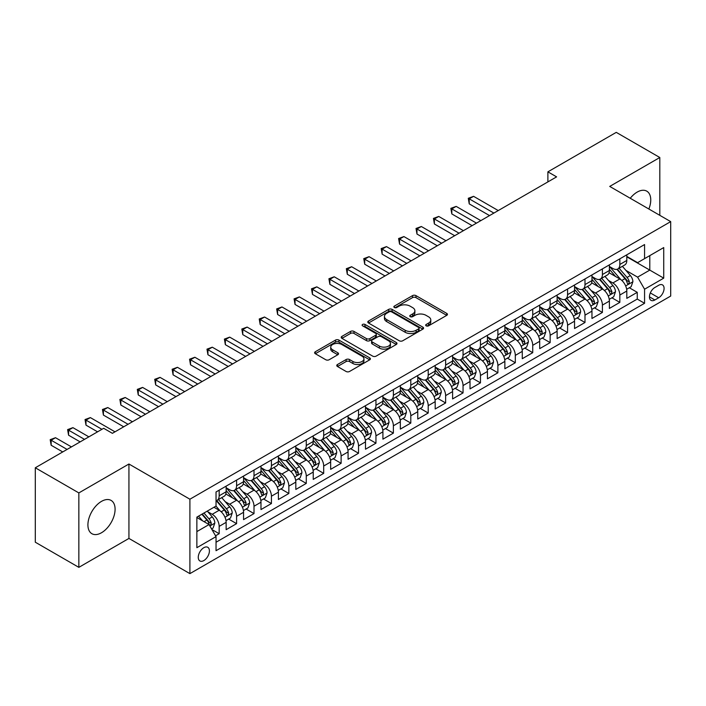 <?xml version="1.0" encoding="UTF-8"?>
<svg xmlns="http://www.w3.org/2000/svg" width="706" height="706" viewBox="0 0 706 706"><rect width="100%" height="100%" fill="white"/><g stroke="black" fill="none" stroke-linecap="round" stroke-linejoin="round"><path stroke-width="1.06" d="M426.168 325.845A1.694 0.98 0 0 0 428.56 325.845L446.73 315.361A2.418 1.394 0 0 0 447.436 314.373A2.418 1.394 0 0 0 446.73 313.385L415.958 295.611A2.418 1.394 0 0 0 412.533 295.611L394.363 306.104A1.694 0.98 0 0 0 393.869 306.792A1.694 0.98 0 0 0 394.363 307.489A1.694 0.98 0 0 0 396.763 307.489L399.111 306.13A7.74 4.465 0 0 1 410.054 306.13L412.622 307.613A7.74 4.465 0 0 1 414.89 310.772A7.74 4.465 0 0 1 412.622 313.932L410.265 315.282A1.694 0.98 0 0 0 409.771 315.979A1.694 0.98 0 0 0 410.265 316.667A1.694 0.98 0 0 0 412.666 316.667L415.013 315.308A7.74 4.465 0 0 1 425.956 315.308L428.524 316.791A7.74 4.465 0 0 1 430.784 319.95A7.74 4.465 0 0 1 428.524 323.11L426.168 324.469A1.694 0.98 0 0 0 425.674 325.157A1.694 0.98 0 0 0 426.168 325.845L426.168 324.469M101.496 532.748A19.212 11.093 120 0 0 114.054 515.821A19.212 11.093 120 0 0 111.107 500.422A19.212 11.093 120 0 0 101.496 501.375A19.212 11.093 120 0 0 88.947 518.301A19.212 11.093 120 0 0 91.886 533.701A19.212 11.093 120 0 0 101.496 532.748M648.867 209.02A19.212 11.093 120 0 0 646.775 191.158A19.212 11.093 120 0 0 637.165 192.103A19.212 11.093 120 0 0 630.255 198.271M203.84 560.564A7.881 4.554 120 0 0 208.994 553.61A7.881 4.554 120 0 0 207.785 547.3A7.881 4.554 120 0 0 203.84 547.688A7.881 4.554 120 0 0 198.686 554.634A7.881 4.554 120 0 0 199.895 560.952A7.881 4.554 120 0 0 203.84 560.564M337.468 364.525A2.418 1.394 0 0 0 336.762 365.505A2.418 1.394 0 0 0 337.468 366.493L346.108 371.48A2.418 1.394 0 0 0 349.523 371.48L369.697 359.831A2.418 1.394 0 0 0 370.412 358.842A2.418 1.394 0 0 0 369.697 357.863L338.924 340.089A2.418 1.394 0 0 0 335.5 340.089L315.326 351.738A2.418 1.394 0 0 0 314.62 352.726A2.418 1.394 0 0 0 315.326 353.715L325.757 359.733A2.418 1.394 0 0 0 329.172 359.733L337.812 354.747A2.418 1.394 0 0 0 338.518 353.759A2.418 1.394 0 0 0 337.812 352.771L332.641 349.788A6.469 3.733 0 0 1 330.743 347.149A6.469 3.733 0 0 1 334.741 343.698A6.469 3.733 0 0 1 341.783 344.51L362.046 356.203A6.469 3.733 0 0 1 363.943 358.842A6.469 3.733 0 0 1 359.954 362.293A6.469 3.733 0 0 1 352.903 361.49L349.523 359.539A2.418 1.394 0 0 0 346.108 359.539L337.468 364.525L337.468 366.493M128.933 464.01L78.851 492.92L35.3 467.778L35.3 542.208L78.851 567.35L128.933 538.431L189.905 573.634L189.905 499.213L128.933 464.01L128.933 538.431M659.81 215.339L659.81 157.509L609.728 186.419L670.7 221.622L189.905 499.213M659.81 157.509L616.259 132.366L547.891 171.84L547.891 181.901M35.3 467.778L103.676 428.304L112.386 433.334L556.602 176.871L547.891 171.84M399.278 340.777A2.418 1.394 0 0 0 402.702 340.777L422.876 329.128A2.418 1.394 0 0 0 423.582 328.14A2.418 1.394 0 0 0 422.876 327.16L392.104 309.387A2.418 1.394 0 0 0 388.679 309.387L368.506 321.036A2.418 1.394 0 0 0 367.8 322.024A2.418 1.394 0 0 0 368.506 323.013L399.278 340.777M363.281 326.216A1.694 0.98 0 0 1 365.002 326.454L365.002 324.442L396.287 342.507A2.418 1.394 0 0 1 397.001 343.495A2.418 1.394 0 0 1 396.287 344.484L376.113 356.133A2.418 1.394 0 0 1 372.689 356.133L341.916 338.359L341.916 336.383A2.418 1.394 0 0 0 341.21 337.371A2.418 1.394 0 0 0 341.916 338.359M341.916 336.383L350.547 331.405A2.418 1.394 0 0 1 353.971 331.405L366.449 338.606A2.418 1.394 0 0 0 369.873 338.606L375.601 335.297A2.418 1.394 0 0 0 376.307 334.317A2.418 1.394 0 0 0 375.601 333.329L362.602 325.828A1.694 0.98 0 0 1 362.107 325.131A1.694 0.98 0 0 1 363.158 324.23A1.694 0.98 0 0 1 365.002 324.442M215.559 535.792L219.169 533.71L211.941 529.535M207.829 511.771L212.206 514.295A9.858 5.692 60 0 1 219.169 526.367L226.141 522.343L226.141 529.685L236.589 523.649L228.665 519.078M225.249 501.71L229.618 504.243A9.858 5.692 60 0 1 236.589 516.307L243.561 512.282L243.561 519.625L254.01 513.589L246.085 509.017M242.67 491.658L247.038 494.182A9.858 5.692 60 0 1 254.01 506.246L260.982 502.231L260.982 509.573L271.431 503.537L263.506 498.957M260.09 481.598L264.459 484.122A9.858 5.692 60 0 1 271.431 496.194L278.402 492.17L278.402 499.513L288.851 493.476L280.926 488.905M277.511 471.537L281.879 474.07A9.858 5.692 60 0 1 288.851 486.134L295.814 482.11L295.814 489.452L306.272 483.416L298.347 478.844M294.931 461.486L299.3 464.01A9.858 5.692 60 0 1 306.272 476.082L313.235 472.058L313.235 479.4L323.692 473.364L315.767 468.784M312.352 451.425L316.72 453.949A9.858 5.692 60 0 1 323.692 466.022L330.655 461.998L330.655 469.34L341.113 463.304L333.188 458.732M329.773 441.365L334.141 443.897A9.858 5.692 60 0 1 341.113 455.961L348.076 451.937L348.076 459.279L358.533 453.252L350.608 448.672M347.193 431.313L351.562 433.837A9.858 5.692 60 0 1 358.533 445.91L365.496 441.885L365.496 449.228L375.954 443.191L368.029 438.611M364.605 421.253L368.982 423.776A9.858 5.692 60 0 1 375.954 435.849L382.917 431.825L382.917 439.167L393.374 433.131L385.441 428.56M382.025 411.201L386.403 413.725A9.858 5.692 60 0 1 393.374 425.789L400.337 421.764L400.337 429.107L410.795 423.079L402.861 418.499M399.446 401.14L403.823 403.664A9.858 5.692 60 0 1 410.795 415.737L417.758 411.713L417.758 419.055L428.215 413.019L420.282 408.439M416.867 391.08L421.244 393.604A9.858 5.692 60 0 1 428.215 405.676L435.178 401.652L435.178 408.995L445.636 402.958L437.702 398.387M434.287 381.028L438.664 383.552A9.858 5.692 60 0 1 445.636 395.616L452.599 391.592L452.599 398.934L463.048 392.907L455.123 388.326M451.708 370.968L456.085 373.492A9.858 5.692 60 0 1 463.048 385.564L470.019 381.54L470.019 388.882L480.468 382.846L472.543 378.266M469.128 360.907L473.505 363.431A9.858 5.692 60 0 1 480.468 375.504L487.44 371.48L487.44 378.822L497.889 372.786L489.964 368.214M486.549 350.856L490.926 353.379A9.858 5.692 60 0 1 497.889 365.443L504.861 361.419L504.861 368.761L515.309 362.734L507.385 358.154M503.969 340.795L508.346 343.319A9.858 5.692 60 0 1 515.309 355.392L522.281 351.367L522.281 358.71L532.73 352.673L524.805 348.093M521.39 330.735L525.767 333.258A9.858 5.692 60 0 1 532.73 345.331L539.702 341.307L539.702 348.649L550.15 342.613L542.226 338.042M538.81 320.683L543.188 323.207A9.858 5.692 60 0 1 550.15 335.271L557.122 331.255L557.122 338.589L567.571 332.561L559.646 327.981M556.231 310.622L560.608 313.146A9.858 5.692 60 0 1 567.571 325.219L574.543 321.195L574.543 328.537L584.992 322.501L577.067 317.921M573.651 300.562L578.029 303.086A9.858 5.692 60 0 1 584.992 315.158L591.963 311.134L591.963 318.477L602.412 312.44L594.487 307.869M591.072 290.51L595.449 293.034A9.858 5.692 60 0 1 602.412 305.098L609.384 301.083L609.384 308.425L619.833 302.389L619.833 295.046A9.858 5.692 -120 0 0 612.861 282.974L608.493 280.45M611.908 297.808L619.833 302.389M226.141 522.343A9.858 5.692 -120 0 0 219.169 510.27L213.944 507.252M243.561 512.282A9.858 5.692 -120 0 0 236.589 500.219L225.814 493.997M260.982 502.231A9.858 5.692 -120 0 0 254.01 490.158L243.235 483.937M278.402 492.17A9.858 5.692 -120 0 0 271.431 480.098L260.655 473.885M295.814 482.11A9.858 5.692 -120 0 0 288.851 470.046L278.076 463.824M313.235 472.058A9.858 5.692 -120 0 0 306.272 459.985L295.496 453.764M330.655 461.998A9.858 5.692 -120 0 0 323.692 449.925L312.917 443.712M348.076 451.937A9.858 5.692 -120 0 0 341.113 439.873L330.337 433.652M365.496 441.885A9.858 5.692 -120 0 0 358.533 429.813L347.758 423.591M382.917 431.825A9.858 5.692 -120 0 0 375.954 419.752L365.178 413.539M400.337 421.764A9.858 5.692 -120 0 0 393.374 409.701L382.599 403.479M417.758 411.713A9.858 5.692 -120 0 0 410.795 399.64L400.02 393.418M435.178 401.652A9.858 5.692 -120 0 0 428.215 389.58L417.44 383.367M452.599 391.592A9.858 5.692 -120 0 0 445.636 379.528L434.861 373.306M470.019 381.54A9.858 5.692 -120 0 0 463.048 369.467L452.281 363.246M487.44 371.48A9.858 5.692 -120 0 0 480.468 359.416L469.702 353.194M504.861 361.419A9.858 5.692 -120 0 0 497.889 349.355L487.122 343.134M522.281 351.367A9.858 5.692 -120 0 0 515.309 339.295L504.543 333.073M539.702 341.307A9.858 5.692 -120 0 0 532.73 329.243L521.963 323.021M557.122 331.255A9.858 5.692 -120 0 0 550.15 319.183L539.375 312.961M574.543 321.195A9.858 5.692 -120 0 0 567.571 309.122L556.796 302.9M591.963 311.134A9.858 5.692 -120 0 0 584.992 299.07L574.216 292.849M609.384 301.083A9.858 5.692 -120 0 0 602.412 289.01L591.637 282.788M658.68 285.286L654.85 287.501A7.634 4.412 120 0 0 649.855 294.234A7.634 4.412 120 0 0 651.029 300.35A7.634 4.412 120 0 0 654.85 299.971L658.68 297.764A7.634 4.412 120 0 0 663.666 291.031A7.634 4.412 120 0 0 662.502 284.906A7.634 4.412 120 0 0 658.68 285.286M189.905 573.634L670.7 296.052L670.7 221.622M196.868 531.592L209.064 524.558L216.036 536.622L216.036 550.706L644.569 303.289L644.569 289.213L637.597 277.14L625.913 270.389M216.036 536.622L196.868 547.688L196.868 517.11L216.036 506.052L216.036 491.967L644.569 244.558L644.569 258.634L663.728 247.577L663.728 278.146L644.569 289.213M226.141 487.74L229.618 489.752A9.858 5.692 60 0 0 234.551 490.246L241.514 486.222A9.858 5.692 -120 0 0 243.561 481.713L243.561 476.073M243.561 477.688L247.038 479.701A9.858 5.692 60 0 0 251.971 480.186L258.934 476.162A9.858 5.692 -120 0 0 260.982 471.652L260.982 466.022M260.982 467.628L264.459 469.64A9.858 5.692 60 0 0 269.392 470.125L276.355 466.11A9.858 5.692 -120 0 0 278.402 461.592L278.402 455.961M278.402 457.576L281.879 459.58A9.858 5.692 60 0 0 286.812 460.074L293.775 456.05A9.858 5.692 -120 0 0 295.814 451.54L295.814 445.901M295.814 447.516L299.3 449.528A9.858 5.692 60 0 0 304.233 450.013L311.196 445.989A9.858 5.692 -120 0 0 313.235 441.479L313.235 435.849M313.235 437.455L316.72 439.467A9.858 5.692 60 0 0 321.654 439.953L328.617 435.937A9.858 5.692 -120 0 0 330.655 431.419L330.655 425.789M330.655 427.404L334.141 429.407A9.858 5.692 60 0 0 339.074 429.901L346.037 425.877A9.858 5.692 -120 0 0 348.076 421.367L348.076 415.737M348.076 417.343L351.562 419.355A9.858 5.692 60 0 0 356.486 419.841L363.458 415.816A9.858 5.692 -120 0 0 365.496 411.307L365.496 405.676M365.496 407.283L368.982 409.295A9.858 5.692 60 0 0 373.906 409.78L380.878 405.765A9.858 5.692 -120 0 0 382.917 401.246L382.917 395.616M382.917 397.231L386.403 399.243A9.858 5.692 60 0 0 391.327 399.728L398.299 395.704A9.858 5.692 -120 0 0 400.337 391.195L400.337 385.564M400.337 387.17L403.823 389.183A9.858 5.692 60 0 0 408.748 389.668L415.719 385.644A9.858 5.692 -120 0 0 417.758 381.134L417.758 375.504M417.758 377.11L421.244 379.122A9.858 5.692 60 0 0 426.168 379.616L433.14 375.592A9.858 5.692 -120 0 0 435.178 371.082L435.178 365.443M435.178 367.058L438.664 369.07A9.858 5.692 60 0 0 443.589 369.556L450.56 365.531A9.858 5.692 -120 0 0 452.599 361.022L452.599 355.392M452.599 356.998L456.085 359.01A9.858 5.692 60 0 0 461.009 359.495L467.981 355.471A9.858 5.692 -120 0 0 470.019 350.961L470.019 345.331M470.019 346.937L473.505 348.949A9.858 5.692 60 0 0 478.43 349.444L485.401 345.419A9.858 5.692 -120 0 0 487.44 340.91L487.44 335.271M487.44 336.886L490.926 338.898A9.858 5.692 60 0 0 495.85 339.383L502.822 335.359A9.858 5.692 -120 0 0 504.861 330.849L504.861 325.219M504.861 326.825L508.346 328.837A9.858 5.692 60 0 0 513.271 329.323L520.243 325.298A9.858 5.692 -120 0 0 522.281 320.789L522.281 315.158M522.281 316.765L525.767 318.777A9.858 5.692 60 0 0 530.691 319.271L537.663 315.247A9.858 5.692 -120 0 0 539.702 310.737L539.702 305.098M539.702 306.713L543.188 308.725A9.858 5.692 60 0 0 548.112 309.21L555.084 305.186A9.858 5.692 -120 0 0 557.122 300.677L557.122 295.046M557.122 296.652L560.608 298.664A9.858 5.692 60 0 0 565.532 299.15L572.504 295.126A9.858 5.692 -120 0 0 574.543 290.616L574.543 284.986M574.543 286.592L578.029 288.604A9.858 5.692 60 0 0 582.953 289.098L589.916 285.074A9.858 5.692 -120 0 0 591.963 280.564L591.963 274.925M591.963 276.54L595.449 278.552A9.858 5.692 60 0 0 600.374 279.038L607.337 275.013A9.858 5.692 -120 0 0 609.384 270.504L609.384 264.874M216.036 542.252L637.253 299.07L637.253 292.328L626.804 298.364L626.804 291.022A9.858 5.692 -120 0 0 619.833 278.949L609.057 272.737M609.384 266.48L612.861 268.492A9.858 5.692 -120 0 0 617.794 268.977A9.858 5.692 -120 0 0 619.833 264.468L619.833 258.837M617.794 268.977L624.757 264.962A9.858 5.692 -120 0 0 626.804 260.443L626.804 254.813M219.169 490.158L219.169 495.788A9.858 5.692 60 0 1 217.13 500.298A9.858 5.692 60 0 1 216.036 500.704M217.13 500.298L224.093 496.283A9.858 5.692 -120 0 0 226.141 491.764L226.141 486.134M236.589 480.098L236.589 485.737A9.858 5.692 60 0 1 234.551 490.246M254.01 470.046L254.01 475.676A9.858 5.692 60 0 1 251.971 480.186M271.431 459.985L271.431 465.616A9.858 5.692 60 0 1 269.392 470.125M288.851 449.925L288.851 455.564A9.858 5.692 60 0 1 286.812 460.074M306.272 439.873L306.272 445.504A9.858 5.692 60 0 1 304.233 450.013M323.692 429.813L323.692 435.443A9.858 5.692 60 0 1 321.654 439.953M341.113 419.752L341.113 425.391A9.858 5.692 60 0 1 339.074 429.901M358.533 409.701L358.533 415.331A9.858 5.692 60 0 1 356.486 419.841M375.954 399.64L375.954 405.27A9.858 5.692 60 0 1 373.906 409.78M393.374 389.58L393.374 395.219A9.858 5.692 60 0 1 391.327 399.728M410.795 379.528L410.795 385.158A9.858 5.692 60 0 1 408.748 389.668M428.215 369.467L428.215 375.098A9.858 5.692 60 0 1 426.168 379.616M445.636 359.407L445.636 365.046A9.858 5.692 60 0 1 443.589 369.556M463.048 349.355L463.048 354.986A9.858 5.692 60 0 1 461.009 359.495M480.468 339.295L480.468 344.925A9.858 5.692 60 0 1 478.43 349.444M497.889 329.243L497.889 334.873A9.858 5.692 60 0 1 495.85 339.383M515.309 319.183L515.309 324.813A9.858 5.692 60 0 1 513.271 329.323M532.73 309.122L532.73 314.752A9.858 5.692 60 0 1 530.691 319.271M550.15 299.07L550.15 304.701A9.858 5.692 60 0 1 548.112 309.21M567.571 289.01L567.571 294.64A9.858 5.692 60 0 1 565.532 299.15M584.992 278.949L584.992 284.58A9.858 5.692 60 0 1 582.953 289.098M602.412 268.898L602.412 274.528A9.858 5.692 60 0 1 600.374 279.038M602.412 305.098L602.412 312.44M584.992 315.158L584.992 322.501M567.571 325.219L567.571 332.561M550.15 335.271L550.15 342.613M532.73 345.331L532.73 352.673M515.309 355.392L515.309 362.734M497.889 365.443L497.889 372.786M480.468 375.504L480.468 382.846M463.048 385.564L463.048 392.907M445.636 395.616L445.636 402.958M428.215 405.676L428.215 413.019M410.795 415.737L410.795 423.079M393.374 425.789L393.374 433.131M375.954 435.849L375.954 443.191M358.533 445.91L358.533 453.252M341.113 455.961L341.113 463.304M323.692 466.022L323.692 473.364M306.272 476.082L306.272 483.416M288.851 486.134L288.851 493.476M271.431 496.194L271.431 503.537M254.01 506.246L254.01 513.589M236.589 516.307L236.589 523.649M219.169 526.367L219.169 533.71M209.064 524.558L196.868 517.516M637.597 277.14L649.794 270.098L649.794 255.616L663.728 247.577M626.804 256.825L663.728 278.146M626.804 256.419L637.597 262.658L644.569 258.634M78.851 492.92L78.851 567.35M629.328 287.757L637.253 292.328M637.253 299.07L644.569 303.289M426.848 326.084L428.524 325.122A7.74 4.465 0 0 0 430.784 321.962L430.784 319.95M414.89 310.772L414.89 312.784A7.74 4.465 0 0 1 412.622 315.944L410.945 316.906M446.73 313.385L446.73 315.361L415.958 297.623A2.418 1.394 0 0 0 412.533 297.623L395.042 307.728M422.85 329.146L392.104 311.399A2.418 1.394 0 0 0 388.679 311.399L368.532 323.03M418.605 328.837A1.694 0.98 0 0 0 419.099 328.14A1.694 0.98 0 0 0 418.605 327.452L391.583 311.858A1.694 0.98 0 0 0 389.191 311.858L386.711 313.287A7.74 4.465 0 0 0 384.443 316.447A7.74 4.465 0 0 0 386.711 319.606L405.182 330.267A7.74 4.465 0 0 0 416.125 330.267L418.605 328.837L418.605 330.849A1.694 0.98 0 0 0 419.099 330.152L419.099 328.14M384.443 316.447L384.443 318.459A7.74 4.465 0 0 0 386.711 321.618L386.711 319.606M418.605 330.849L416.125 332.279A7.74 4.465 0 0 1 405.182 332.279L386.711 321.618M341.942 338.377L350.547 333.417L350.547 331.405M376.307 334.317L376.307 336.33A2.418 1.394 0 0 1 375.601 337.309L369.873 340.619A2.418 1.394 0 0 1 366.449 340.619L353.971 333.417A2.418 1.394 0 0 0 350.547 333.417M365.002 326.454L396.26 344.502M379.404 346.09A6.469 3.733 0 0 0 386.456 346.893A6.469 3.733 0 0 0 390.444 343.443A6.469 3.733 0 0 0 388.556 340.804L381.416 336.683A2.418 1.394 0 0 0 377.992 336.683L372.265 339.992A2.418 1.394 0 0 0 371.559 340.98A2.418 1.394 0 0 0 372.265 341.969L379.404 346.09L379.404 348.093A6.469 3.733 0 0 0 386.456 348.905A6.469 3.733 0 0 0 390.444 345.455L390.444 343.443M371.559 340.98L371.559 342.992A2.418 1.394 0 0 0 372.265 343.972L372.265 341.969M379.404 348.093L372.265 343.972M363.943 358.842L363.943 360.854A6.469 3.733 0 0 1 359.954 364.305A6.469 3.733 0 0 1 352.903 363.502L349.523 361.551A2.418 1.394 0 0 0 346.108 361.551L337.503 366.511M330.743 347.149L330.743 349.161A6.469 3.733 0 0 0 332.641 351.8L332.641 349.788M337.777 354.765L332.641 351.8M369.697 357.863L369.697 359.831L338.924 342.101A2.418 1.394 0 0 0 335.5 342.101L315.361 353.732M626.654 289.292L631.155 286.698L632.894 281.668A6.53 3.768 -120 0 0 630.352 275.534L622.392 266.321M620.803 279.585L611.361 268.659A18.85 10.881 -120 0 0 609.384 266.586M615.623 276.523L610.346 270.407A15.647 9.028 -120 0 0 609.384 269.357M498.242 210.564L473.594 196.33L469.234 198.845L469.234 203.875L489.532 215.586M616.903 269.33L624.951 278.658A6.53 3.768 60 0 1 627.281 283.15L627.758 283.927L628.64 283.803L629.373 281.95A6.53 3.768 -120 0 0 627.043 277.449L619.083 268.236M617.379 269.18L626.028 279.197A3.327 1.924 60 0 1 626.866 280.503L629.373 281.95M469.234 203.875L468.281 198.289L493.882 213.08M468.281 198.289L473.594 196.33M609.234 299.353L613.735 296.758L615.473 291.728A6.53 3.768 -120 0 0 612.932 285.595L604.98 276.381M603.383 289.645L593.94 278.72A18.85 10.881 -120 0 0 591.963 276.646M598.203 286.583L592.925 280.467A15.647 9.028 -120 0 0 591.963 279.417M480.821 220.616L456.173 206.39L451.814 208.905L451.814 213.927L472.111 225.646M599.482 279.391L607.531 288.71A6.53 3.768 60 0 1 609.86 293.211L610.337 293.987L611.22 293.864L611.952 292.002A6.53 3.768 -120 0 0 609.622 287.51L601.662 278.288M599.959 279.241L608.607 289.257A3.327 1.924 60 0 1 609.446 290.554L611.952 292.002M451.814 213.927L450.86 208.349L476.462 223.131M450.86 208.349L456.173 206.39M591.813 309.413L596.314 306.81L598.061 301.78A6.53 3.768 -120 0 0 595.511 295.655L587.56 286.433M585.962 299.706L576.52 288.772A18.85 10.881 -120 0 0 574.543 286.707M580.782 296.635L575.505 290.528A15.647 9.028 -120 0 0 574.543 289.478M463.401 230.677L438.753 216.442L434.393 218.957L434.393 223.987L454.69 235.707M582.062 289.451L590.119 298.77A6.53 3.768 60 0 1 592.44 303.271L592.916 304.039L593.799 303.915L594.531 302.062A6.53 3.768 -120 0 0 592.202 297.561L584.241 288.348M582.538 289.301L591.187 299.309A3.327 1.924 60 0 1 592.025 300.615L594.531 302.062M434.393 223.987L433.44 218.41L459.041 233.192M433.44 218.41L438.753 216.442M574.393 319.465L578.894 316.87L580.641 311.84A6.53 3.768 -120 0 0 578.09 305.707L570.139 296.494M568.542 309.757L559.099 298.832A18.85 10.881 -120 0 0 557.122 296.758M563.362 306.695L558.084 300.579A15.647 9.028 -120 0 0 557.122 299.529M445.98 240.737L421.332 226.502L416.972 229.018L416.972 234.048L437.27 245.759M564.641 299.503L572.698 308.831A6.53 3.768 60 0 1 575.019 313.323L575.496 314.099L576.378 313.976L577.111 312.114A6.53 3.768 -120 0 0 574.781 307.622L566.83 298.409M565.118 299.353L573.766 309.369A3.327 1.924 60 0 1 574.605 310.666L577.111 312.114M416.972 234.048L416.019 228.462L441.621 243.252M416.019 228.462L421.332 226.502M556.972 329.525L561.473 326.922L563.22 321.901A6.53 3.768 -120 0 0 560.679 315.767L552.719 306.554M551.121 319.818L541.678 308.893A18.85 10.881 -120 0 0 539.702 306.819M545.941 316.756L540.664 310.64A15.647 9.028 -120 0 0 539.702 309.59M428.56 250.789L403.911 236.563L399.552 239.078L399.552 244.1L419.849 255.819M547.221 309.563L555.278 318.883A6.53 3.768 60 0 1 557.599 323.383L558.075 324.16L558.958 324.036L559.69 322.174A6.53 3.768 -120 0 0 557.361 317.682L549.409 308.46M547.697 309.413L556.346 319.43A3.327 1.924 60 0 1 557.184 320.727L559.69 322.174M399.552 244.1L398.599 238.522L424.2 253.304M398.599 238.522L403.911 236.563M539.552 339.586L544.052 336.983L545.8 331.952A6.53 3.768 -120 0 0 543.258 325.828L535.298 316.606M533.701 329.878L524.258 318.944A18.85 10.881 -120 0 0 522.281 316.879M528.52 326.807L523.243 320.7A15.647 9.028 -120 0 0 522.281 319.65M411.139 260.849L386.491 246.615L382.131 249.13L382.131 254.16L402.429 265.88M529.8 319.624L537.857 328.943A6.53 3.768 60 0 1 540.178 333.444L540.655 334.212L541.537 334.088L542.27 332.235A6.53 3.768 -120 0 0 539.949 327.734L531.989 318.521M530.277 319.474L538.925 329.481A3.327 1.924 60 0 1 539.763 330.787L542.27 332.235M382.131 254.16L381.178 248.583L406.788 263.364M381.178 248.583L386.491 246.615M522.131 349.638L526.632 347.043L528.379 342.013A6.53 3.768 -120 0 0 525.838 335.88L517.877 326.666M516.28 339.93L506.837 329.005A18.85 10.881 -120 0 0 504.861 326.931M511.1 336.868L505.823 330.752A15.647 9.028 -120 0 0 504.861 329.702M393.719 270.91L369.07 256.675L364.711 259.19L364.711 264.22L385.008 275.931M512.38 329.676L520.437 339.004A6.53 3.768 60 0 1 522.758 343.495L523.234 344.272L524.117 344.149L524.849 342.286A6.53 3.768 -120 0 0 522.528 337.795L514.568 328.581M512.856 329.525L521.505 339.542A3.327 1.924 60 0 1 522.343 340.839L524.849 342.286M364.711 264.22L363.758 258.634L389.368 273.416M363.758 258.634L369.07 256.675M504.711 359.698L509.211 357.095L510.959 352.073A6.53 3.768 -120 0 0 508.417 345.94L500.457 336.727M498.86 349.991L489.417 339.065A18.85 10.881 -120 0 0 487.44 336.991M493.679 346.928L488.402 340.813A15.647 9.028 -120 0 0 487.44 339.762M376.298 280.962L351.65 266.736L347.299 269.251L347.299 274.272L367.588 285.992M494.968 339.736L503.016 349.055A6.53 3.768 60 0 1 505.346 353.556L505.814 354.333L506.696 354.2L507.429 352.347A6.53 3.768 -120 0 0 505.108 347.846L497.148 338.633M495.435 339.586L504.084 349.602A3.327 1.924 60 0 1 504.922 350.9L507.429 352.347M347.299 274.272L346.337 268.695L371.947 283.477M346.337 268.695L351.65 266.736M487.29 369.759L491.791 367.155L493.538 362.125A6.53 3.768 -120 0 0 490.997 356L483.036 346.778M481.439 360.051L472.005 349.117A18.85 10.881 -120 0 0 470.019 347.052M476.268 356.98L470.981 350.873A15.647 9.028 -120 0 0 470.019 349.814M358.877 291.022L334.229 276.787L329.878 279.302L329.878 284.333L350.167 296.052M477.547 349.797L485.596 359.116A6.53 3.768 60 0 1 487.925 363.616L488.393 364.384L489.276 364.261L490.008 362.407A6.53 3.768 -120 0 0 487.687 357.907L479.727 348.693M478.015 349.638L486.663 359.654A3.327 1.924 60 0 1 487.502 360.96L490.008 362.407M329.878 284.333L328.917 278.755L354.527 293.537M328.917 278.755L334.229 276.787M469.869 379.81L474.379 377.216L476.118 372.186A6.53 3.768 -120 0 0 473.576 366.052L465.616 356.839M464.018 370.103L454.585 359.177A18.85 10.881 -120 0 0 452.599 357.104M458.847 367.041L453.561 360.925A15.647 9.028 -120 0 0 452.599 359.875M341.457 301.083L316.809 286.848L312.458 289.363L312.458 294.393L332.747 306.104M460.127 359.848L468.175 369.176A6.53 3.768 60 0 1 470.505 373.668L470.973 374.445L471.855 374.321L472.588 372.459A6.53 3.768 -120 0 0 470.267 367.967L462.306 358.754M460.594 359.698L469.243 369.715A3.327 1.924 60 0 1 470.081 371.012L472.588 372.459M312.458 294.393L311.496 288.807L337.106 303.589M311.496 288.807L316.809 286.848M452.449 389.871L456.958 387.267L458.697 382.246A6.53 3.768 -120 0 0 456.155 376.113L448.195 366.899M446.598 380.163L437.164 369.238A18.85 10.881 -120 0 0 435.178 367.164M441.426 377.101L436.14 370.985A15.647 9.028 -120 0 0 435.178 369.935M324.036 311.134L299.388 296.908L295.037 299.423L295.037 304.445L315.326 316.164M442.706 369.909L450.755 379.228A6.53 3.768 60 0 1 453.084 383.729L453.552 384.505L454.435 384.373L455.176 382.52A6.53 3.768 -120 0 0 452.846 378.019L444.886 368.806M443.174 369.759L451.831 379.775A3.327 1.924 60 0 1 452.661 381.072L455.176 382.52M295.037 304.445L294.075 298.867L319.686 313.649M294.075 298.867L299.388 296.908M435.037 399.931L439.538 397.328L441.276 392.298A6.53 3.768 -120 0 0 438.735 386.173L430.775 376.951M429.177 390.224L419.743 379.29A18.85 10.881 -120 0 0 417.758 377.225M424.006 387.153L418.72 381.046A15.647 9.028 -120 0 0 417.758 379.987M306.616 321.195L281.968 306.96L277.617 309.475L277.617 314.505L297.906 326.225M425.286 379.969L433.334 389.288A6.53 3.768 60 0 1 435.664 393.78L436.14 394.557L437.014 394.433L437.755 392.58A6.53 3.768 -120 0 0 435.425 388.079L427.465 378.866M425.753 379.81L434.411 389.827A3.327 1.924 60 0 1 435.249 391.133L437.755 392.58M277.617 314.505L276.655 308.928L302.265 323.71M276.655 308.928L281.968 306.96M417.617 409.983L422.117 407.388L423.856 402.358A6.53 3.768 -120 0 0 421.314 396.225L413.354 387.012M411.757 400.276L402.323 389.35A18.85 10.881 -120 0 0 400.337 387.276M406.585 397.213L401.299 391.098A15.647 9.028 -120 0 0 400.337 390.047M289.195 331.246L264.547 317.02L260.196 319.536L260.196 324.566L280.485 336.277M407.865 390.021L415.913 399.349A6.53 3.768 60 0 1 418.243 403.841L418.72 404.617L419.593 404.494L420.335 402.632A6.53 3.768 -120 0 0 418.005 398.14L410.045 388.927M408.333 389.871L416.99 399.887A3.327 1.924 60 0 1 417.828 401.185L420.335 402.632M260.196 324.566L259.234 318.98L284.845 333.761M259.234 318.98L264.547 317.02M400.196 420.044L404.697 417.44L406.435 412.41A6.53 3.768 -120 0 0 403.894 406.285L395.934 397.072M394.336 410.336L384.902 399.411A18.85 10.881 -120 0 0 382.917 397.337M389.165 407.265L383.879 401.158A15.647 9.028 -120 0 0 382.917 400.108M271.775 341.307L247.126 327.081L242.776 329.587L242.776 334.618L263.064 346.337M390.444 400.081L398.493 409.401A6.53 3.768 60 0 1 400.823 413.901L401.299 414.669L402.182 414.546L402.914 412.692A6.53 3.768 -120 0 0 400.584 408.192L392.624 398.978M390.912 399.931L399.57 409.948A3.327 1.924 60 0 1 400.408 411.245L402.914 412.692M242.776 334.618L241.814 329.04L267.424 343.822M241.814 329.04L247.126 327.081M382.776 430.104L387.276 427.501L389.015 422.47A6.53 3.768 -120 0 0 386.473 416.346L378.513 407.124M376.916 420.397L367.482 409.462A18.85 10.881 -120 0 0 365.496 407.388M371.744 417.325L366.467 411.21A15.647 9.028 -120 0 0 365.496 410.16M254.354 351.367L229.706 337.133L225.355 339.648L225.355 344.678L245.644 356.398M373.024 410.142L381.072 419.461A6.53 3.768 60 0 1 383.402 423.953L383.879 424.73L384.761 424.606L385.494 422.753A6.53 3.768 -120 0 0 383.164 418.252L375.204 409.039M373.492 409.983L382.149 419.999A3.327 1.924 60 0 1 382.987 421.305L385.494 422.753M225.355 344.678L224.393 339.092L250.003 353.882M224.393 339.092L229.706 337.133M365.355 440.156L369.856 437.561L371.594 432.531A6.53 3.768 -120 0 0 369.053 426.398L361.093 417.184M359.495 430.448L350.061 419.523A18.85 10.881 -120 0 0 348.076 417.449M354.324 427.386L349.046 421.27A15.647 9.028 -120 0 0 348.076 420.22M236.934 361.419L212.285 347.193L207.935 349.708L207.935 354.739L228.223 366.449M355.603 420.194L363.652 429.513A6.53 3.768 60 0 1 365.982 434.013L366.458 434.79L367.341 434.667L368.073 432.804A6.53 3.768 -120 0 0 365.743 428.313L357.783 419.09M356.08 420.044L364.728 430.06A3.327 1.924 60 0 1 365.567 431.357L368.073 432.804M207.935 354.739L206.973 349.152L232.583 363.934M206.973 349.152L212.285 347.193M347.934 450.216L352.435 447.613L354.174 442.583A6.53 3.768 -120 0 0 351.632 436.458L343.672 427.245M342.075 440.509L332.641 429.583A18.85 10.881 -120 0 0 330.655 427.509M336.903 437.438L331.626 431.331A15.647 9.028 -120 0 0 330.655 430.281M219.513 371.48L194.865 357.254L190.514 359.76L190.514 364.79L210.812 376.51M338.183 430.254L346.231 439.573A6.53 3.768 60 0 1 348.561 444.074L349.038 444.842L349.92 444.718L350.653 442.865A6.53 3.768 -120 0 0 348.323 438.364L340.363 429.151M338.659 430.104L347.308 440.12A3.327 1.924 60 0 1 348.146 441.418L350.653 442.865M190.514 364.79L189.552 359.213L215.162 373.995M189.552 359.213L194.865 357.254M330.514 460.268L335.015 457.673L336.753 452.643A6.53 3.768 -120 0 0 334.212 446.51L326.251 437.296M324.663 450.569L315.22 439.635A18.85 10.881 -120 0 0 313.235 437.561M319.483 447.498L314.205 441.382A15.647 9.028 -120 0 0 313.235 440.332M202.101 381.54L177.444 367.305L173.094 369.82L173.094 374.851L193.391 386.57M320.762 440.315L328.811 449.634A6.53 3.768 60 0 1 331.14 454.126L331.617 454.902L332.5 454.779L333.232 452.925A6.53 3.768 -120 0 0 330.902 448.425L322.942 439.211M321.239 440.156L329.887 450.172A3.327 1.924 60 0 1 330.726 451.478L333.232 452.925M173.094 374.851L172.132 369.264L197.742 384.055M172.132 369.264L177.444 367.305M313.093 470.328L317.594 467.734L319.333 462.704A6.53 3.768 -120 0 0 316.791 456.57L308.831 447.357M307.242 460.621L297.8 449.696A18.85 10.881 -120 0 0 295.814 447.622M302.062 457.559L296.785 451.443A15.647 9.028 -120 0 0 295.814 450.393M184.681 391.592L160.033 377.366L155.673 379.881L155.673 384.911L175.97 396.622M303.342 450.366L311.39 459.685A6.53 3.768 60 0 1 313.72 464.186L314.196 464.963L315.079 464.839L315.811 462.977A6.53 3.768 -120 0 0 313.482 458.485L305.521 449.263M303.818 450.216L312.467 460.233A3.327 1.924 60 0 1 313.305 461.53L315.811 462.977M155.673 384.911L154.711 379.325L180.321 394.107M154.711 379.325L160.033 377.366M295.673 480.389L300.174 477.785L301.912 472.755A6.53 3.768 -120 0 0 299.37 466.631L291.41 457.417M289.822 470.681L280.379 459.756A18.85 10.881 -120 0 0 278.402 457.682M284.642 467.61L279.364 461.503A15.647 9.028 -120 0 0 278.402 460.453M167.26 401.652L142.612 387.417L138.252 389.933L138.252 394.963L158.55 406.682M285.921 460.427L293.97 469.746A6.53 3.768 60 0 1 296.299 474.247L296.776 475.014L297.658 474.891L298.391 473.038A6.53 3.768 -120 0 0 296.061 468.537L288.101 459.324M286.398 460.277L295.046 470.293A3.327 1.924 60 0 1 295.885 471.59L298.391 473.038M138.252 394.963L137.299 389.385L162.901 404.167M137.299 389.385L142.612 387.417M278.252 490.441L282.753 487.846L284.492 482.816A6.53 3.768 -120 0 0 281.95 476.682L273.99 467.469M272.401 480.742L262.959 469.808A18.85 10.881 -120 0 0 260.982 467.734M267.221 477.671L261.944 471.555A15.647 9.028 -120 0 0 260.982 470.505M149.84 411.713L125.191 397.478L120.832 399.993L120.832 405.023L141.129 416.743M268.501 470.487L276.549 479.806A6.53 3.768 60 0 1 278.879 484.298L279.355 485.075L280.238 484.951L280.97 483.098A6.53 3.768 -120 0 0 278.641 478.597L270.68 469.384M268.977 470.328L277.626 480.345A3.327 1.924 60 0 1 278.464 481.651L280.97 483.098M120.832 405.023L119.879 399.437L145.48 414.228M119.879 399.437L125.191 397.478M260.832 500.501L265.332 497.906L267.071 492.876A6.53 3.768 -120 0 0 264.529 486.743L256.569 477.53M254.981 490.794L245.538 479.868A18.85 10.881 -120 0 0 243.561 477.794M249.8 487.731L244.523 481.616A15.647 9.028 -120 0 0 243.561 480.565M132.419 421.764L107.771 407.538L103.411 410.054L103.411 415.084L123.709 426.795M251.08 480.539L259.128 489.858A6.53 3.768 60 0 1 261.458 494.359L261.935 495.135L262.817 495.012L263.55 493.15A6.53 3.768 -120 0 0 261.22 488.658L253.26 479.436M251.557 480.389L260.205 490.405A3.327 1.924 60 0 1 261.043 491.703L263.55 493.15M103.411 415.084L102.458 409.498L128.06 424.28M102.458 409.498L107.771 407.538M243.411 510.562L247.912 507.958L249.65 502.928A6.53 3.768 -120 0 0 247.109 496.803L239.149 487.59M237.56 500.854L228.117 489.92A18.85 10.881 -120 0 0 226.141 487.855M232.38 497.783L227.103 491.676A15.647 9.028 -120 0 0 226.141 490.626M114.999 431.825L90.35 417.59L85.991 420.105L85.991 425.136L97.578 431.825M233.66 490.599L241.708 499.919A6.53 3.768 60 0 1 244.038 504.419L244.514 505.187L245.397 505.064L246.129 503.21A6.53 3.768 -120 0 0 243.799 498.71L235.839 489.496M234.136 490.449L242.785 500.457A3.327 1.924 60 0 1 243.623 501.763L246.129 503.21M85.991 425.136L85.038 419.558L101.929 429.31M85.038 419.558L90.35 417.59M225.991 520.613L230.491 518.019L232.23 512.988A6.53 3.768 -120 0 0 229.688 506.855L221.728 497.642M220.14 510.915L215.974 506.087M214.959 507.843L214.28 507.058M88.868 436.855L72.93 427.651L68.57 430.166L68.57 435.196L80.157 441.885M216.239 500.66L224.287 509.979A6.53 3.768 60 0 1 226.617 514.471L227.094 515.248L227.976 515.124L228.709 513.271A6.53 3.768 -120 0 0 226.379 508.77L218.419 499.557M216.716 500.501L225.364 510.517A3.327 1.924 60 0 1 226.202 511.824L228.709 513.271M68.57 435.196L67.617 429.61L84.508 439.37M67.617 429.61L72.93 427.651M211.588 528.926L213.071 528.079L214.818 523.049A6.53 3.768 -120 0 0 212.268 516.916L207.264 511.118M202.587 520.816L198.554 516.139M197.539 517.904L196.868 517.127M71.447 446.907L55.509 437.711L51.15 440.226L51.15 445.248L62.737 451.937M201.863 514.233L206.876 520.031A6.53 3.768 60 0 1 209.197 524.532L209.673 525.308L210.556 525.185L211.288 523.322A6.53 3.768 -120 0 0 208.958 518.831L203.955 513.024M202.26 513.994L207.943 520.578A3.327 1.924 60 0 1 208.782 521.875L211.288 523.322M51.15 445.248L50.197 439.67L67.088 449.422M50.197 439.67L55.509 437.711M212.206 514.295L219.169 510.27M229.618 504.243L236.589 500.219M247.038 494.182L254.01 490.158M264.459 484.122L271.431 480.098M281.879 474.07L288.851 470.046M299.3 464.01L306.272 459.985M316.72 453.949L323.692 449.925M334.141 443.897L341.113 439.873M351.562 433.837L358.533 429.813M368.982 423.776L375.954 419.752M386.403 413.725L393.374 409.701M403.823 403.664L410.795 399.64M421.244 393.604L428.215 389.58M438.664 383.552L445.636 379.528M456.085 373.492L463.048 369.467M473.505 363.431L480.468 359.416M490.926 353.379L497.889 349.355M508.346 343.319L515.309 339.295M525.767 333.258L532.73 329.243M543.188 323.207L550.15 319.183M560.608 313.146L567.571 309.122M578.029 303.086L584.992 299.07M595.449 293.034L602.412 289.01M612.861 282.974L619.833 278.949M619.833 264.468L626.804 260.443M219.169 495.788L226.141 491.764M236.589 485.737L243.561 481.713M254.01 475.676L260.982 471.652M271.431 465.616L278.402 461.592M288.851 455.564L295.814 451.54M306.272 445.504L313.235 441.479M323.692 435.443L330.655 431.419M341.113 425.391L348.076 421.367M358.533 415.331L365.496 411.307M375.954 405.27L382.917 401.246M393.374 395.219L400.337 391.195M410.795 385.158L417.758 381.134M428.215 375.098L435.178 371.082M445.636 365.046L452.599 361.022M463.048 354.986L470.019 350.961M480.468 344.925L487.44 340.91M497.889 334.873L504.861 330.849M515.309 324.813L522.281 320.789M532.73 314.752L539.702 310.737M550.15 304.701L557.122 300.677M567.571 294.64L574.543 290.616M584.992 284.58L591.963 280.564M602.412 274.528L609.384 270.504M619.833 295.046L626.804 291.022M650.323 292.937L658.68 297.764M649.449 296.855L654.85 299.971M428.524 325.122L428.524 323.11M410.265 316.667L410.265 315.282M412.622 315.944L412.622 313.932M394.363 307.489L394.363 306.104M412.533 297.623L412.533 295.611M415.958 297.623L415.958 295.611M368.506 323.013L368.506 321.036M388.679 311.399L388.679 309.387M392.104 311.399L392.104 309.387M422.876 329.128L422.876 327.16M405.182 332.279L405.182 330.267M416.125 332.279L416.125 330.267M353.971 333.417L353.971 331.405M366.449 340.619L366.449 338.606M369.873 340.619L369.873 338.606M375.601 337.309L375.601 335.297M396.287 344.484L396.287 342.507M346.108 361.551L346.108 359.539M349.523 361.551L349.523 359.539M352.903 363.502L352.903 361.49M337.812 354.747L337.812 352.771M315.326 353.715L315.326 351.738M335.5 342.101L335.5 340.089M338.924 342.101L338.924 340.089M625.657 285.948L632.858 281.791M611.361 268.659L612.261 268.139M627.043 277.449L630.352 275.534M621.845 280.45L624.951 278.658M608.237 296.008L615.438 291.852M593.94 278.72L594.84 278.199M609.622 287.51L612.932 285.595M604.424 290.51L607.531 288.71M590.816 306.06L598.017 301.912M576.52 288.772L577.42 288.26M592.202 297.561L595.511 295.655M587.004 300.571L590.119 298.77M573.396 316.12L580.597 311.964M559.099 298.832L559.999 298.311M574.781 307.622L578.09 305.707M569.583 310.622L572.698 308.831M555.975 326.181L563.176 322.024M541.678 308.893L542.579 308.372M557.361 317.682L560.679 315.767M552.163 320.683L555.278 318.883M538.554 336.232L545.756 332.085M524.258 318.944L525.158 318.432M539.949 327.734L543.258 325.828M534.742 330.743L537.857 328.943M521.134 346.293L528.335 342.136M506.837 329.005L507.738 328.484M522.528 337.795L525.838 335.88M517.322 340.795L520.437 339.004M503.722 356.353L510.915 352.197M489.417 339.065L490.317 338.545M505.108 347.846L508.417 345.94M499.901 350.856L503.016 349.055M486.302 366.405L493.494 362.257M472.005 349.117L472.896 348.605M487.687 357.907L490.997 356M482.48 360.916L485.596 359.116M468.881 376.466L476.073 372.309M454.585 359.177L455.476 358.657M470.267 367.967L473.576 366.052M465.06 370.968L468.175 369.176M451.461 386.526L458.653 382.37M437.164 369.238L438.055 368.717M452.846 378.019L456.155 376.113M447.639 381.028L450.755 379.228M434.04 396.578L441.232 392.421M419.743 379.29L420.635 378.778M435.425 388.079L438.735 386.173M430.219 391.089L433.334 389.288M416.619 406.638L423.812 402.482M402.323 389.35L403.214 388.829M418.005 398.14L421.314 396.225M412.798 401.14L415.913 399.349M399.199 416.699L406.391 412.542M384.902 399.411L385.794 398.89M400.584 408.192L403.894 406.285M395.378 411.201L398.493 409.401M381.778 426.751L388.971 422.594M367.482 409.462L368.373 408.95M383.164 418.252L386.473 416.346M377.957 421.261L381.072 419.461M364.358 436.811L371.55 432.654M350.061 419.523L350.953 419.002M365.743 428.313L369.053 426.398M360.537 431.313L363.652 429.513M346.937 446.863L354.13 442.715M332.641 429.583L333.541 429.063M348.323 438.364L351.632 436.458M343.116 441.374L346.231 439.573M329.517 456.923L336.709 452.767M315.22 439.635L316.12 439.123M330.902 448.425L334.212 446.51M325.695 451.425L328.811 449.634M312.096 466.984L319.288 462.827M297.8 449.696L298.7 449.175M313.482 458.485L316.791 456.57M308.275 461.486L311.39 459.685M294.676 477.035L301.868 472.888M280.379 459.756L281.279 459.235M296.061 468.537L299.37 466.631M290.854 471.546L293.97 469.746M277.255 487.096L284.447 482.939M262.959 469.808L263.859 469.287M278.641 478.597L281.95 476.682M273.443 481.598L276.549 479.806M259.834 497.156L267.036 493M245.538 479.868L246.438 479.348M261.22 488.658L264.529 486.743M256.022 491.658L259.128 489.858M242.414 507.208L249.615 503.06M228.117 489.92L229.018 489.408M243.799 498.71L247.109 496.803M238.602 501.719L241.708 499.919M224.993 517.269L232.195 513.112M226.379 508.77L229.688 506.855M221.181 511.771L224.287 509.979M209.894 525.988L214.774 523.172M208.958 518.831L212.268 516.916M204.052 521.663L206.876 520.031"/></g></svg>

